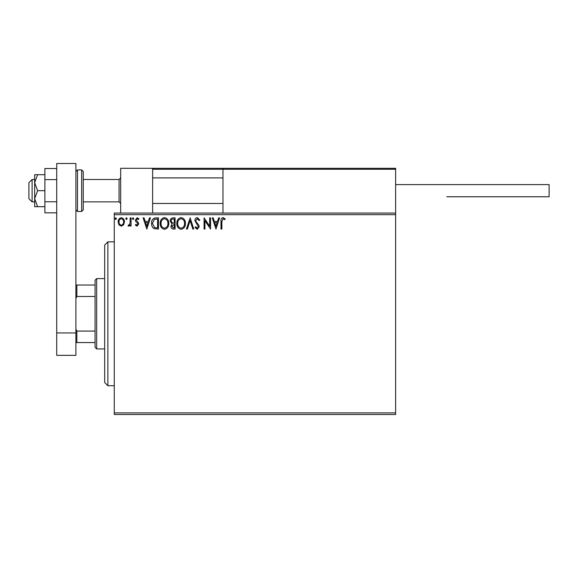 <?xml version="1.0" encoding="UTF-8"?>
<svg xmlns="http://www.w3.org/2000/svg" width="578" height="578" viewBox="0 0 578 578"><rect width="100%" height="100%" fill="white"/><g stroke="black" fill="none" stroke-linecap="round" stroke-linejoin="round"><path stroke-width="0.87" d="M395.627 414.491L114.271 414.491L114.271 412.894L395.627 412.894L395.627 414.491M395.627 214.662L114.271 214.662L114.271 213.065L395.627 213.065L395.627 412.894M123.62 224.828L121.293 226.179L118.974 224.835L118.143 221.923C118.122 219.604 119.169 218.202 121.293 217.718C123.425 218.202 124.472 219.604 124.451 221.923L123.62 224.828M131.054 217.863L131.054 226.041L130.195 226.041L130.195 224.835L128.699 226.179L128.041 225.904L128.453 225.03L128.836 225.174L130.057 223.419L130.195 217.863L131.054 217.863M137.022 226.179L135.36 225.015L135.859 224.315L136.964 225.174L137.795 224.076L137.593 223.332L135.642 221.345L135.36 220.081L137.174 217.718L138.944 218.824L138.453 219.582L137.268 218.722L136.22 220.037L138.38 222.776L138.655 224.033L137.022 226.179M155.858 217.863L158.459 217.863L158.459 229.054L154.095 228.65C152.281 227.385 151.436 225.608 151.566 223.318C151.443 220.081 152.867 218.267 155.858 217.863M175.098 217.863L175.098 229.054L173.516 229.054C171.811 228.967 170.951 228.043 170.936 226.28L171.984 223.896L170.221 221.034C170.228 219.185 171.11 218.13 172.858 217.863L175.098 217.863M190.162 217.863L193.753 229.054L192.814 229.054L190.09 220.565L187.366 229.054L186.434 229.054L190.162 217.863M209.677 217.863L210.536 217.863L210.536 229.054L204.937 220.702L204.937 229.054L204.077 229.054L204.077 217.863L209.677 226.186L209.677 217.863M221.873 221.605L221.873 229.054L221.006 229.054L221.006 221.497C220.666 219.459 221.345 218.152 223.057 217.574L225.167 218.867L224.734 219.727L223.065 218.722L221.873 221.605M114.271 214.662L114.271 412.894M215.984 229.054L212.256 217.863L213.195 217.863L214.344 221.446L217.487 221.446L218.636 217.863L219.575 217.863L215.984 229.054M197.257 217.574L199.778 220.016L199.078 220.586L197.322 218.722L195.761 220.615L196.043 221.714L198.76 225.023L199.2 226.728L197.199 229.336L195.039 227.443L195.711 226.757L197.214 228.187L198.341 226.771L194.894 220.601C194.909 218.925 195.696 217.913 197.257 217.574M185.43 223.404C185.495 226.598 184.071 228.577 181.181 229.336C178.219 228.65 176.767 226.692 176.817 223.462C176.767 220.261 178.197 218.303 181.109 217.574C184.028 218.274 185.466 220.218 185.43 223.404M168.783 223.404C168.848 226.598 167.432 228.577 164.535 229.336C161.573 228.65 160.12 226.692 160.178 223.462C160.12 220.261 161.551 218.303 164.47 217.574C167.389 218.274 168.827 220.218 168.783 223.404M146.834 229.054L143.106 217.863L144.045 217.863L145.194 221.446L148.336 221.446L149.485 217.863L150.424 217.863L146.834 229.054M133.778 218.65L133.063 219.582L132.348 218.65L133.063 217.718L133.778 218.65M127.182 218.65L126.459 219.582L125.744 218.65L126.459 217.718L127.182 218.65M116.416 218.65L115.701 219.582L114.986 218.65L115.701 217.718L116.416 218.65M214.713 222.595L215.919 226.352L217.118 222.595L214.713 222.595M177.684 223.462C177.641 226.02 178.79 227.595 181.138 228.187C183.479 227.573 184.62 225.976 184.57 223.411C184.606 220.868 183.464 219.3 181.138 218.722C178.775 219.3 177.627 220.883 177.684 223.462M173.342 227.905L174.238 227.905L174.238 224.315L171.796 226.258L173.342 227.905M173.805 223.166L174.238 223.166L174.238 219.011L173.256 219.011C171.883 218.99 171.16 219.662 171.081 221.034L172.432 223.036L173.805 223.166M161.038 223.462C160.995 226.02 162.151 227.595 164.499 228.187C166.832 227.573 167.974 225.976 167.923 223.411C167.967 220.868 166.825 219.3 164.499 218.722C162.136 219.3 160.98 220.883 161.038 223.462M157.592 227.905L157.592 219.011L154.369 219.293L152.433 223.318L154.55 227.588L157.592 227.905M145.562 222.595L146.769 226.352L147.968 222.595L145.562 222.595M119.003 221.923C118.967 223.657 119.733 224.741 121.301 225.174C122.868 224.741 123.634 223.657 123.591 221.923C123.634 220.189 122.868 219.12 121.301 218.722C119.725 219.12 118.967 220.189 119.003 221.923M120.665 213.065L120.665 168.299L152.635 168.299L152.635 213.065M223.932 168.299L222.978 169.26L223.932 168.299L394.673 168.299L395.627 169.26L395.627 168.299L363.656 168.299M32.101 201.874L28.9 198.673L28.9 182.691L32.101 179.491L32.101 201.874L34.658 201.874M83.254 201.874L119.061 201.874L119.061 179.491L120.665 177.894M394.673 168.299L395.627 169.26L222.978 169.26L222.978 213.065M395.627 169.26L395.627 213.065M241.199 168.299L152.635 168.299M246.958 168.299L168.624 168.299M292.36 168.299L269.334 168.299M153.596 168.299L152.635 169.26L153.596 168.299M395.627 184.606L549.1 184.606L549.1 196.758L446.787 196.758M56.716 212.834L44.889 212.834L44.889 179.606L56.716 179.606M44.889 201.758L56.716 201.758M44.889 179.606L44.889 168.53L56.716 168.53M56.716 355.347L56.716 163.509L75.899 163.509L75.899 355.347L56.716 355.347M56.716 332.964L75.899 332.964M83.254 171.5L83.254 209.865L81.657 211.469L81.657 169.903L83.254 171.5M37.599 174.693L34.658 174.693L34.658 182.691L37.599 190.682L34.658 198.673L34.658 206.671L37.599 206.671L34.658 198.673L34.658 182.691L37.599 174.693L44.889 174.693M37.599 206.671L44.889 206.671M37.599 190.682L44.889 190.682M107.876 385.721L104.676 382.52L104.676 245.036L107.876 241.842L107.876 385.721L114.271 385.721M96.685 348.946L95.081 347.349L95.081 280.207L96.685 278.61L96.685 348.946L104.676 348.946M95.081 296.485L76.86 296.485L75.899 298.429M75.899 329.128L76.86 331.071L76.86 342.552L75.899 342.552M95.081 331.071L76.86 331.071M75.899 285.005L76.86 285.005L76.86 296.485M95.081 285.005L76.86 285.005M95.081 342.552L76.86 342.552M222.978 169.26L152.635 169.26M75.899 171.5L77.495 169.903L77.495 211.469L81.657 211.469M119.061 201.874L120.665 203.47M222.978 203.47L152.635 203.47M222.978 177.894L152.635 177.894M32.101 179.491L34.658 179.491M83.254 179.491L119.061 179.491M77.495 169.903L81.657 169.903M77.495 211.469L75.899 209.865M107.876 241.842L114.271 241.842M96.685 278.61L104.676 278.61"/></g></svg>
